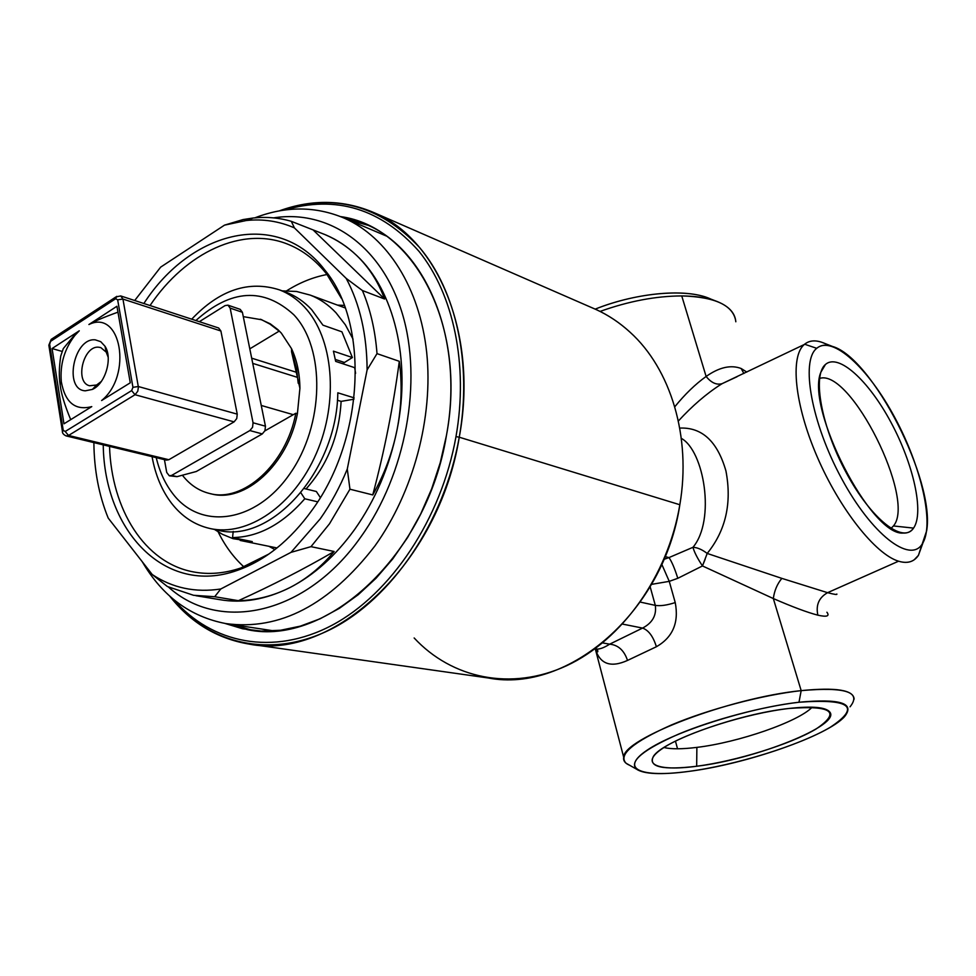 <?xml version="1.0" encoding="UTF-8"?>
<svg xmlns="http://www.w3.org/2000/svg" width="976" height="976" viewBox="0 0 976 976"><rect width="100%" height="100%" fill="white"/><g stroke="black" fill="none" stroke-linecap="round" stroke-linejoin="round"><path stroke-width="1.46" d="M789.072 708.454C738.344 713.859 661.801 741.394 653.334 756.534C648.137 767.063 662.582 770.308 696.669 766.258C736.197 761.085 790.267 744.371 815.851 729.133C841.202 712.077 832.272 705.184 789.072 708.454C747.006 713.273 685.725 732.756 662.753 748.311C639.134 763.952 656.848 771.626 696.669 766.258C755.18 759.328 841.08 725.314 829.82 712.065C825.867 707.124 812.288 705.916 789.072 708.454M663.961 747.531C671.244 749.251 682.212 749.202 696.876 747.384L696.669 766.258L696.876 747.384C738.283 742.492 798.222 721.85 812.215 707.161M707.197 553.441C725.79 530.541 732.024 503.03 725.937 470.908C717.421 441.396 702.025 427.122 679.747 428.086C702.025 427.11 717.421 441.396 725.924 470.908C732.037 503.03 725.79 530.541 707.197 553.441L781.849 578.378L707.197 553.441C702 549.488 697.254 547.451 692.972 547.304C694.241 552.062 697.401 558.272 702.464 565.946C697.401 558.272 694.241 552.062 692.972 547.304C697.254 547.451 702 549.488 707.197 553.441L702.464 565.946L773.321 598.544L801.174 690.63C729.621 697.791 622.664 738.954 623.688 757.242C623.078 760.694 625.043 763.366 629.605 765.245L626.08 763.244C617.954 754.79 633.046 742.041 671.354 724.997C708.6 709.235 762.341 694.985 801.174 690.63L798.99 702.244C840.165 698.413 855.342 703.208 844.545 716.628C827.514 735.965 745.176 764.354 688.348 771.455C661.13 774.968 643.794 774.175 636.352 769.076C629.069 761.341 643.233 749.653 678.845 734.013C713.419 719.544 763.037 706.404 798.99 702.244C748.336 707.954 674.062 731.646 646.942 750.288C619.028 769.039 641 777.909 688.348 771.455C735.379 765.245 799.307 745.53 830.173 727.34C861.076 706.868 850.682 698.499 798.99 702.244L801.174 690.63C845.594 686.689 861.881 692.082 850.047 706.819M675.453 741.126L677.539 748.799L675.453 741.126M735.745 320.958C733.061 305.22 715.054 296.875 681.748 295.923L706.124 376.468C695.388 384.154 684.932 394.267 674.77 406.797C684.932 394.267 695.376 384.154 706.124 376.468C719.19 367.257 730.865 364.597 741.174 368.513C730.865 364.597 719.19 367.257 706.124 376.468L681.748 295.923C655.86 296.033 628.629 301.206 600.069 311.429C628.629 301.206 655.86 296.033 681.748 295.923C694.912 296.021 705.953 297.595 714.871 300.657C728.072 305.415 735.062 312.454 735.819 321.775M705.148 559.285L702.464 565.946L773.321 598.544C774.395 590.651 777.238 583.929 781.849 578.378L827.587 592.676L781.849 578.378C777.238 583.929 774.395 590.651 773.321 598.544C792.524 606.913 807.384 612.452 817.864 615.173C826.855 617.174 829.868 616.198 826.916 612.233M854.134 699.182C853.719 690.008 836.078 687.165 801.174 690.63L773.321 598.544C792.536 606.913 807.384 612.452 817.864 615.173C815.692 605.083 818.937 597.58 827.587 592.676C834.37 594.457 837.445 594.909 836.822 594.018L836.822 594.018C837.445 594.909 834.37 594.457 827.587 592.676C818.937 597.58 815.692 605.083 817.864 615.173M661.777 564.287L669.255 581.354L677.808 578.304C674.599 568.215 671.659 561.31 668.963 557.589L665.095 556.588L668.963 557.589L692.972 547.304L668.963 557.589C671.659 561.31 674.599 568.215 677.808 578.304L702.464 565.946L677.808 578.304L669.255 581.354L675.233 602.57C679.064 622.615 672.781 637.34 656.384 646.746L627.519 660.423C610.817 667.938 600.106 664.168 595.36 649.125L623.688 757.242M710.138 298.815L706.295 297.326C682.09 288.518 634.693 293.337 595.189 309.124C638.328 291.812 690.288 288.018 712.297 299.827M743.871 373.466L741.174 368.513L746.786 372.063M736.978 376.76L722.069 383.678C716.591 385.215 711.284 382.824 706.124 376.468M668.963 557.589L663.936 559.358L668.963 557.589M669.255 581.354L651.541 584.368L669.255 581.354L675.233 602.57C666.998 605.254 660.362 606.181 655.311 605.376L640.28 602.082L655.311 605.376L650.15 586.747L655.311 605.376C660.362 606.181 666.998 605.254 675.233 602.57C679.064 622.615 672.781 637.34 656.384 646.746C653.2 636.45 648.589 630.228 642.562 628.08C648.589 630.228 653.2 636.45 656.384 646.746L627.519 660.423C610.817 667.938 600.094 664.168 595.36 649.125L597.702 651.846C598.081 650.455 597.373 649.467 595.58 648.918M595.372 648.869C598.666 649.699 603.436 648.137 609.671 644.172L602.619 642.903L609.671 644.172L642.562 628.08C652.432 622.92 656.677 615.344 655.311 605.376C656.689 615.344 652.432 622.92 642.562 628.08L622.542 624.091L642.562 628.08L609.671 644.172C618.198 644.99 624.152 650.406 627.519 660.423C624.152 650.406 618.198 644.99 609.671 644.172C603.436 648.137 598.678 649.699 595.372 648.869L594.994 648.808M722.301 383.58L720.593 384.617C706.331 393.767 692.252 405.894 678.369 420.998C692.252 405.894 706.331 393.767 720.593 384.617L722.301 383.58M804.614 344.223L804.285 344.504C789.913 356.545 794.598 404.589 817.193 456.817C839.653 509.045 875.509 554.307 898.554 561.2L827.587 592.676L898.554 561.2C904.886 563.152 910.12 562.664 914.256 559.736L918.416 555.368L922.991 542.778L918.416 555.368C913.987 561.908 907.375 563.847 898.554 561.2C875.411 554.283 839.36 508.667 816.924 456.207C794.354 403.747 789.938 355.789 804.614 344.223C809.116 340.587 814.826 339.941 821.768 342.271L824.793 343.454C816.522 339.819 809.799 340.075 804.614 344.223L816.729 348.31C800.466 360.864 811.324 422.815 841.556 478.447C871.568 534.299 909.961 563.811 922.174 544.096C934.849 525.198 921.539 467.065 894.919 417.777C868.494 368.294 832.54 334.902 816.729 348.31L804.614 344.223M692.972 547.304C715.774 520.11 704.111 450.753 681.309 438.358C704.111 450.753 715.762 520.123 692.972 547.304M414.153 637.975C451.754 678.466 511.095 691.398 566.58 665.73C621.956 640.036 667.987 575.889 679.833 504.738C691.52 436.894 670.707 368.83 630.057 332.206C670.707 368.83 691.52 436.894 679.833 504.738C663.936 611.915 568.056 693.546 488.329 677.991L251.418 644.404M592.359 307.904C605.998 313.589 618.564 321.69 630.057 332.206C619.65 322.678 608.341 315.126 596.116 309.551L592.359 307.904M279.258 210.889C312.271 198.909 344.138 199.616 374.857 213.012C438.602 240.133 478.216 335.805 459.257 437.211L679.833 504.738L459.257 437.211C438.944 563.603 332.645 661.179 248.758 644.026C217.001 638.597 190.637 622.603 169.665 596.043C207.156 643.818 269.791 659.776 330.742 629.349C391.522 598.947 444.275 521.879 459.257 437.211L455.987 436.601L459.257 437.211C472.311 363.182 455.951 290.275 419.46 247.379C379.322 204.753 332.596 192.589 279.258 210.889M368.086 225.31L347.798 219.661L368.086 225.31M232.727 624.628L252.943 630.459L232.727 624.628M284.345 210.072C336.183 194.907 381.067 208.669 419.009 251.344C453.523 294.154 468.626 364.902 455.987 436.601C441.408 518.793 390.973 593.969 332.169 625.189C273.219 656.397 211.755 643.648 173.569 599.423C211.755 643.648 273.219 656.397 332.169 625.189C390.973 593.969 441.408 518.793 455.987 436.601C468.626 364.902 453.523 294.154 419.009 251.344C381.067 208.669 336.183 194.907 284.345 210.072M340.575 216.599L366.366 224.517C426.841 249.636 464.344 340.026 446.398 435.674C427.207 554.697 326.887 646.588 247.819 629.752L224.919 623.42L242.658 628.788L261.324 631.094L280.637 630.24L300.303 626.153L320.006 618.833L339.428 608.304L358.241 594.701L376.089 578.195L392.645 559.028L407.614 537.495L420.705 513.974L431.66 488.854L440.274 462.6L446.398 435.674C467.358 325.642 414.105 226.542 340.575 216.599M890.978 528.443L893.443 525.954L913.56 528.101C924.394 512.729 913.402 463.881 890.942 422.303C868.64 380.555 838.408 352.861 825.44 364.499L820.889 372.173C805.261 407.687 870.751 535.848 903.093 533.079C907.534 533.335 911.023 531.688 913.56 528.101C924.394 512.729 913.402 463.881 890.942 422.303C868.64 380.555 838.408 352.861 825.44 364.499C812.105 375.443 821.389 426.963 846.375 472.957C871.178 519.159 903.105 544.157 913.56 528.101L893.443 525.954C916.354 499.529 850.303 367.806 819.547 378.444M821.231 371.173L825.44 364.499L821.231 371.173M922.174 544.096L918.416 555.368L922.174 544.096C909.961 563.811 871.568 534.299 841.556 478.447C811.324 422.815 800.466 360.864 816.729 348.31C820.804 344.918 826.025 344.284 832.394 346.419C872.215 357.375 935.423 481.095 926.639 530.859L922.174 544.096M93.879 442.616C94.135 470.164 98.918 495.332 108.226 518.11L152.256 574.547C172.545 588.04 195.383 592.847 220.771 588.992L291.007 552.355L320.189 518.903C330.852 503.75 339.892 487.122 347.285 469.041L367.11 369.892C366.903 334.683 359.937 304.183 346.199 278.404L294.41 227.884C279.112 221.21 263.069 218.746 246.294 220.515L224.504 225.139L160.674 267.119L134.7 300.51M224.504 225.139L243.012 219.576L253.199 218.002C266.253 216.611 278.953 217.721 291.312 221.332L325.008 234.606C336.781 239.657 347.322 246.599 356.63 255.444C347.346 246.611 337.208 239.828 326.216 235.106L323.983 234.179M168.543 587.113C219.222 633.058 305.964 615.356 360.925 536.837C406.028 474.031 422.864 381.213 402.246 313.345C381.677 245.293 328.387 209.181 273.609 217.88M397.073 429.684C411.311 359.937 393.938 290.201 356.63 255.444C368.867 267.192 378.188 281.71 384.593 299.01L362.389 290.519C370.38 309.38 375.248 330.413 377.004 353.629L399.306 361.315C402.307 383.812 401.563 406.602 397.073 429.684C392.425 452.742 384.324 474.495 372.759 494.93L349.945 489.208L329.498 523.795L310.978 546.658L334.146 551.489C321.067 567.166 306.269 579.219 289.774 587.65C313.979 575.23 335.61 555.832 354.642 529.468C375.345 500.102 389.485 466.845 397.073 429.684M195.871 595.689L219.576 599.618C242.292 603.607 265.692 599.618 289.774 587.65C273.231 595.958 256.115 600.301 238.412 600.679L214.683 596.714L193.565 595.299L167.396 586.539L152.256 574.547M142.24 561.712L142.508 562.152C162.589 596.348 190.418 616.832 225.981 623.603C279.709 630.801 329.351 604.913 374.93 545.926C413.421 492.307 433.442 417.325 426.695 352.519C419.778 287.7 387.387 237.388 344.565 218.282C315.736 206.058 285.834 205.912 254.882 217.831M345.126 307.684L344.516 307.684M344.296 305.415L337.513 305.11M268.973 546.316L274.89 549.61M218.173 531.908C224.919 545.718 233.496 557.381 243.915 566.897M327.045 274.512C313.186 277.135 299.766 282.54 286.761 290.738M109.532 446.386C111.532 509.704 144.692 562.92 193.297 571.887C208.583 574.815 224.431 573.51 240.865 567.983L268.925 554.014M341.527 298.546L326.814 274.219C316.004 260.531 303.402 250.686 289.018 244.708C242.89 225.163 185.708 252.394 150.023 305.537M103.236 444.873C104.298 531.408 165.408 596.104 237.046 570.472C265.252 560.59 290.372 540.314 312.418 509.655C364.512 438.37 369.257 323.129 324.91 270.157C278.184 208.535 191.089 230.165 143.862 303.512M220.771 588.992L214.683 596.714M291.007 552.355L310.978 546.658M346.199 278.404L362.389 290.519M367.11 369.892L377.004 353.629M294.41 227.884L291.312 221.332M347.285 469.041L349.945 489.208M334.146 551.489C304.012 569.008 272.097 585.405 238.412 600.679M313.625 230.446L384.593 299.01M399.306 361.315C393.279 406.443 384.434 450.985 372.759 494.93M355.581 373.308L354.666 367.671L335.683 361.388L333.426 351.153L352.397 357.545L341.905 331.816L322.946 325.167L311.649 309.66C304.268 301.767 295.948 296.045 286.663 292.483L284.699 291.763M152.061 456.646C155.355 474.946 161.845 490.477 171.532 503.238C181.853 516.524 194.59 524.929 209.742 528.455C247.331 537.142 293.788 505.763 316.346 453.413C339.111 401.209 333.353 337.733 304.536 307.111C297.155 299.205 288.823 293.459 279.539 289.896C248.819 280.088 219.551 289.848 191.723 319.176M156.233 457.646C159.564 471.628 165.054 483.608 172.703 493.563C200.373 530.444 255.724 523.295 289.835 473.909C324.398 425.048 325.679 348.371 293.8 314.748C263.618 287.188 230.983 289.116 195.871 320.543M210.523 493.697L210.938 493.783C244.647 503.482 287.932 464.613 297.399 413.702L299.913 388.277C299.73 373.405 296.936 360.193 291.519 348.639L281.344 333.133L277.879 329.62L270.242 323.8L260.458 319.286M297.399 413.702L295.813 413.251C286.334 464.198 243.024 503.116 209.315 493.417C198.921 490.794 190.088 484.926 182.854 475.8L182.402 475.214M264.874 430.892L295.813 413.251M298.205 383.226L296.57 368.977L293.093 355.837L291.556 351.763L299.913 388.277M291.556 351.763L291.519 348.639M280.234 331.938L269.998 324.117L261.727 319.774L243.28 316.639M249.795 348.847L278.672 331.413M293.288 414.69L261.251 405.455M296.936 377.2L252.735 363.377M88.901 324.532C120.987 308.66 132.858 375.345 101.614 400.526L130.272 382.799L116.937 306.257L88.901 324.532C94.343 321.287 104.029 317.163 117.962 312.161M101.321 381.457L96.6 384.995L89.597 385.776C74.42 382.385 83.326 345.187 98.808 347.224L100.772 347.59L106.213 352.116L105.005 346.248L100.748 341.685L95.306 339.855C73.725 337.257 63.355 389.949 85.339 390.815L92.378 389.412C105.384 383.91 112.948 358.046 105.005 346.248M75.054 334.365L79.276 330.803L74.884 335.427L75.054 334.365L63.294 348.591L60.744 356.057C59.072 367.171 58.865 376.663 60.122 384.532C61.037 393.194 64.562 404.894 70.711 419.643M74.884 335.427C64.367 349.079 59.853 364.536 61.317 381.787C65.148 402.612 75.298 410.884 91.768 406.614L63.965 423.816L52.07 348.542L62.232 351.458M108.202 357.326L106.213 352.116M79.276 330.803L52.07 348.542M227.957 305.159L230.153 308.111L253.052 422.779L252.564 427.268L249.868 430.562L262.288 433.93L264.96 430.672L265.448 426.195L242.402 312.296L240.206 309.355L227.957 305.159L225.053 305.598L199.348 321.677M249.868 430.562L171.654 475.41L169.312 475.812L177.01 476.654L196.298 471.506L262.288 433.93M169.312 475.812L166.725 472.457L164.432 459.623M220.893 330.998L218.648 327.997L120.707 295.935L122.939 299.071L220.893 330.998L237.241 414.141L236.741 418.594L234.094 421.864L168.836 459.72L166.469 460.123L66.148 435.918L68.552 435.467L168.836 459.72M211.341 528.785L217.184 529.992C269.864 544.974 336.915 471.64 337.818 392.803L354.117 397.866M306.037 488.976C327.485 464.942 339.184 435.747 341.112 401.38L337.391 400.245M341.112 401.38L353.959 399.221M342.564 363.658L352.397 357.545M353.068 339.197L345.382 324.837L335.951 312.723C328.326 304.671 319.738 298.79 310.197 295.094L296.509 291.47L282.259 290.872M214.415 529.419L222.552 534.372L233.032 538.667L252.284 541.607L232.544 537.569C258.42 537.166 282.503 524.234 304.805 498.773L317.651 501.835M304.317 488.561L316.346 491.501L320.335 497.54M233.215 531.408L232.544 537.569M300.925 492.856L304.805 498.773M253.052 422.779L265.448 426.195M230.153 308.111L242.402 312.296M171.654 475.41L177.01 476.654M116.766 296.35L115.619 298.741L117.657 299.803L122.939 299.071L138.397 387.167L137.762 391.242L135.03 394.719L234.094 421.864M131.626 390.607L135.03 394.719L68.552 435.467L65.185 431.49L131.626 390.607L132.943 387.313L138.311 386.52L237.241 414.141M52.167 338.745L51.191 339.38L49.654 344.296L63.22 430.294L65.185 431.49M48.971 345.968L49.654 344.296M50.898 341.149L115.619 298.741M117.657 299.803L132.943 387.313M62.488 431.868L63.22 430.294M335.317 359.449L344.077 362.352M828.002 710.394L829.82 712.065M636.352 769.076L626.08 763.244M706.295 297.326L714.871 300.657M722.081 383.678L804.285 344.504M374.857 213.012L596.116 309.551M247.819 629.752L250.344 630.13M900.738 532.737L903.093 533.079M832.394 346.419L821.768 342.271M273.988 630.899L228.494 623.981M386.24 235.972L344.565 218.282M195.395 572.265L193.297 571.887M240.865 567.983L237.046 570.472M326.814 274.219L324.91 270.157M326.216 235.106L325.008 234.606M246.294 220.515L253.199 218.002M286.663 292.483L279.539 289.896M295.862 372.112L251.686 358.168M94.562 387.118L95.636 387.411M61.317 381.787L60.122 384.532M96.6 384.995L92.378 389.412M120.707 295.935L115.876 296.96L51.191 339.38L48.849 345.187L62.379 431.148C62.196 433.076 63.452 434.674 66.148 435.918M261.849 319.762L260.287 319.225M105.579 349.018L106.506 349.286M277.001 547.951L240.169 540.448M345.211 307.94L310.197 295.094"/></g></svg>
